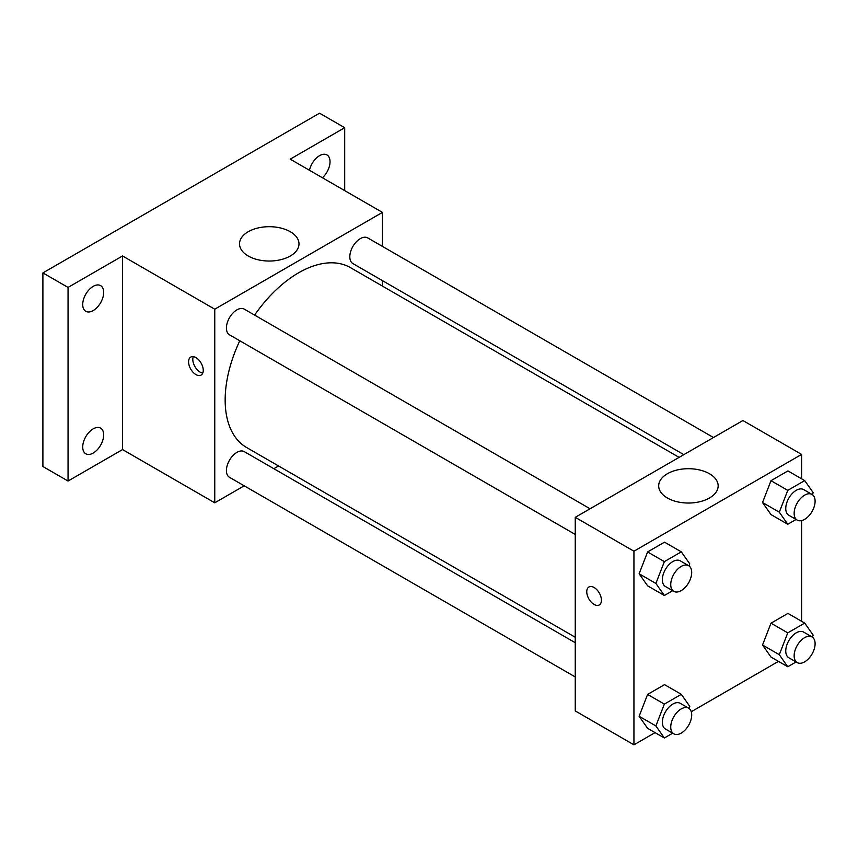 <?xml version="1.0" encoding="UTF-8"?>
<svg xmlns="http://www.w3.org/2000/svg" width="858" height="858" viewBox="0 0 858 858"><rect width="100%" height="100%" fill="white"/><g stroke="black" fill="none" stroke-linecap="round" stroke-linejoin="round"><path stroke-width="1.29" d="M244.208 485.81L214.757 502.809L122.544 449.571L68.05 481.038L42.9 466.516L42.9 272.908L319.551 113.181L344.701 127.703L344.701 190.626M278.571 465.969L273.841 468.704M93.2 453.056A14.822 8.559 -60 0 1 85.789 453.785A14.822 8.559 -60 0 1 83.516 441.913A14.822 8.559 -60 0 1 93.2 428.861A14.822 8.559 -60 0 1 100.611 428.121A14.822 8.559 -60 0 1 102.885 439.993A14.822 8.559 -60 0 1 93.2 453.056M93.2 310.564A14.822 8.559 -60 0 1 85.789 311.293A14.822 8.559 -60 0 1 83.516 299.421A14.822 8.559 -60 0 1 93.2 286.358A14.822 8.559 -60 0 1 100.611 285.628A14.822 8.559 -60 0 1 102.885 297.501A14.822 8.559 -60 0 1 93.2 310.564M122.544 449.571L122.544 255.963L68.05 287.419L42.9 272.908M68.05 481.038L68.05 287.419M214.757 502.809L214.757 309.202L122.544 255.963M214.757 309.202L382.432 212.398L290.208 159.159L344.701 127.703M248.23 256.006A29.74 17.171 180 0 1 239.521 243.865A29.74 17.171 180 0 1 269.251 226.694A29.74 17.171 180 0 1 298.992 243.865A29.74 17.171 180 0 1 280.63 259.727A29.74 17.171 180 0 1 248.23 256.006M309.47 170.281A14.822 8.559 -60 0 1 319.551 155.673A14.822 8.559 -60 0 1 326.962 154.944A14.822 8.559 -60 0 1 322.426 177.756M239.79 340.765A103.861 59.963 120 0 0 225.161 400.01A103.861 59.963 120 0 0 246.664 447.554L575.246 637.258M679.107 457.368L350.525 267.664A103.861 59.963 120 0 0 254.612 315.101M382.432 212.398L382.432 246.407M382.432 280.63L382.432 286.089M713.47 437.526L367.707 237.902A14.822 8.559 120 0 0 356.284 241.87A14.822 8.559 120 0 0 349.817 256.789A14.822 8.559 120 0 0 352.885 263.567L683.837 454.643M575.246 642.717L244.305 451.64A14.822 8.559 120 0 0 232.883 455.619A14.822 8.559 120 0 0 226.415 470.527A14.822 8.559 120 0 0 229.483 477.316L575.246 676.941M575.246 534.448L229.483 334.813A14.822 8.559 -60 0 1 229.483 317.707A14.822 8.559 -60 0 1 244.305 309.148L590.068 508.773M203.249 370.324A10.371 5.985 60 0 1 201.104 375.075A10.371 5.985 60 0 1 190.723 369.079A10.371 5.985 60 0 1 190.723 357.1A10.371 5.985 60 0 1 198.724 359.877A10.371 5.985 60 0 1 203.249 370.324M202.767 373.069A10.371 5.985 60 0 1 194.948 366.645A10.371 5.985 60 0 1 193.286 356.66M655.062 732.625L633.933 744.819L575.246 710.939L575.246 517.331L742.921 420.527L801.608 454.408L801.608 478.796M778.463 661.379L691.248 711.732M770.999 514.575L762.526 502.52L770.999 480.695L787.944 470.913L770.999 480.695L762.526 502.52L770.999 514.575L787.762 524.259L779.3 512.205L787.762 490.368L804.707 480.598L813.18 492.642L812.397 494.658M647.597 728.313L639.124 716.269L647.597 694.433L664.532 684.652L647.597 694.433L639.124 716.269L647.597 728.313L664.36 737.998L655.887 725.943L664.36 704.118L681.306 694.337L689.778 706.391L688.995 708.408M801.608 520.591L801.608 621.299M633.933 744.819L633.933 551.211L801.608 454.408M770.999 657.067L762.526 645.023L770.999 623.187L787.944 613.406L770.999 623.187L762.526 645.023L770.999 657.067L787.762 666.752L779.3 654.697L787.762 632.872L804.707 623.09L813.18 635.135L812.397 637.162M647.597 585.821L639.124 573.766L647.597 551.941L664.532 542.159L647.597 551.941L639.124 573.766L647.597 585.821L664.36 595.506L655.887 583.451L664.36 561.625L681.306 551.844L689.778 563.888L688.995 565.905M633.933 551.211L575.246 517.331M667.395 498.005A29.74 17.171 180 0 1 658.687 485.875A29.74 17.171 180 0 1 688.427 468.704A29.74 17.171 180 0 1 718.157 485.875A29.74 17.171 180 0 1 699.806 501.726A29.74 17.171 180 0 1 667.395 498.005M601.426 600.214A10.371 5.985 60 0 1 599.281 604.954A10.371 5.985 60 0 1 588.91 598.97A10.371 5.985 60 0 1 588.91 586.99A10.371 5.985 60 0 1 596.9 589.768A10.371 5.985 60 0 1 601.426 600.214M599.281 604.954A10.371 5.985 60 0 1 588.91 598.97A10.371 5.985 60 0 1 588.91 586.99M672.683 590.701L664.36 595.506M688.631 565.679L680.244 560.832A14.822 8.559 120 0 0 668.822 564.811A14.822 8.559 120 0 0 662.355 579.718A14.822 8.559 120 0 0 665.422 586.507L673.809 591.344A14.822 8.559 120 0 0 688.631 582.786A14.822 8.559 120 0 0 688.631 565.679A14.822 8.559 120 0 0 677.209 569.648A14.822 8.559 120 0 0 670.741 584.566A14.822 8.559 120 0 0 673.809 591.344M655.887 583.451L639.124 573.766M664.36 561.625L647.597 551.941M681.306 551.844L664.532 542.159M796.085 519.455L787.762 524.259M812.033 494.433L803.646 489.586A14.822 8.559 120 0 0 792.224 493.565A14.822 8.559 120 0 0 785.756 508.472A14.822 8.559 120 0 0 788.824 515.261L797.211 520.098A14.822 8.559 120 0 0 812.033 511.54A14.822 8.559 120 0 0 812.033 494.433A14.822 8.559 120 0 0 800.611 498.401A14.822 8.559 120 0 0 794.143 513.309A14.822 8.559 120 0 0 797.211 520.098M779.3 512.205L762.526 502.52M787.762 490.368L770.999 480.695M804.707 480.598L787.944 470.913M672.683 733.193L664.36 737.998M688.631 708.172L680.244 703.335A14.822 8.559 120 0 0 668.822 707.303A14.822 8.559 120 0 0 662.355 722.221A14.822 8.559 120 0 0 665.422 729L673.809 733.837A14.822 8.559 120 0 0 688.631 725.289A14.822 8.559 120 0 0 688.631 708.172A14.822 8.559 120 0 0 677.209 712.14A14.822 8.559 120 0 0 670.741 727.058A14.822 8.559 120 0 0 673.809 733.837M655.887 725.943L639.124 716.269M664.36 704.118L647.597 694.433M681.306 694.337L664.532 684.652M796.085 661.947L787.762 666.752M812.033 636.926L803.646 632.089A14.822 8.559 120 0 0 792.224 636.057A14.822 8.559 120 0 0 785.756 650.975A14.822 8.559 120 0 0 788.824 657.754L797.211 662.59A14.822 8.559 120 0 0 812.033 654.043A14.822 8.559 120 0 0 812.033 636.926A14.822 8.559 120 0 0 800.611 640.894A14.822 8.559 120 0 0 794.143 655.812A14.822 8.559 120 0 0 797.211 662.59M779.3 654.697L762.526 645.023M787.762 632.872L770.999 623.187M804.707 623.09L787.944 613.406"/></g></svg>
